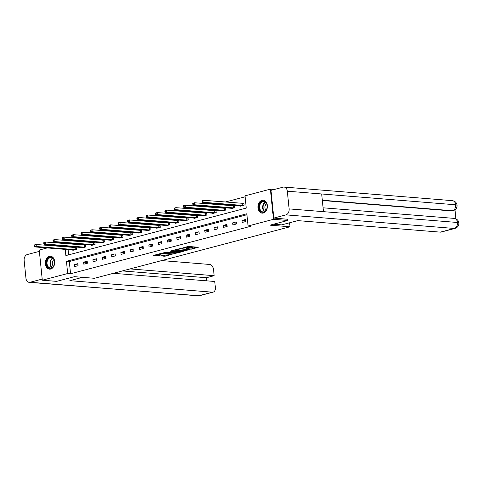 <?xml version="1.0" encoding="UTF-8"?>
<svg xmlns="http://www.w3.org/2000/svg" width="483" height="483" viewBox="0 0 483 483"><rect width="100%" height="100%" fill="white"/><g stroke="black" fill="none" stroke-linecap="round" stroke-linejoin="round"><path stroke-width="0.72" d="M191.274 249.174L198.332 247.254L188.213 246.439L182.429 248.039A2.614 0.447 174.2 0 1 186.106 247.688L186.951 247.755A2.614 0.447 174.2 0 1 187.67 247.99A2.614 0.447 174.2 0 1 186.873 248.395L186.046 248.751L187.658 248.461A2.614 0.447 174.2 0 1 191.334 248.111L192.174 248.177A2.614 0.447 174.2 0 1 192.898 248.407A2.614 0.447 174.2 0 1 192.101 248.817L191.274 249.174M49.381 256.328A6.484 4.691 94.6 0 1 50.552 256.225A6.484 4.691 94.6 0 1 54.73 262.257A6.484 4.691 94.6 0 1 50.673 269.049A6.484 4.691 94.6 0 1 49.508 269.152A6.484 4.691 94.6 0 1 45.324 263.114A6.484 4.691 94.6 0 1 49.381 256.328M262.028 200.318A6.484 4.691 94.6 0 1 263.193 200.21A6.484 4.691 94.6 0 1 267.377 206.247A6.484 4.691 94.6 0 1 263.32 213.033A6.484 4.691 94.6 0 1 262.148 213.142A6.484 4.691 94.6 0 1 257.97 207.104A6.484 4.691 94.6 0 1 262.028 200.318M161.014 255.912L164.975 256.231L172.147 254.281L160.652 253.503L153.485 255.453L157.138 255.803L161.25 254.915L159.571 254.577A2.186 0.374 174.2 0 1 158.967 254.384A2.186 0.374 174.2 0 1 160.314 253.901A2.186 0.374 174.2 0 1 162.711 253.75L169.37 254.287A2.186 0.374 174.2 0 1 169.974 254.481A2.186 0.374 174.2 0 1 168.627 254.964A2.186 0.374 174.2 0 1 166.237 255.115L163.979 255.133L161.014 255.912M287.645 219.191L287.777 220.477L269.979 225.163L290.017 226.781L94.457 278.293L74.418 276.674L56.62 281.366L42.305 280.206L39.238 250.043L47.298 247.918M287.777 220.477L273.463 219.318L248.075 226.008L246.831 213.776L66.443 261.291L67.686 273.523L42.305 280.206M246.928 214.736L69.311 261.526L70.548 273.752L250.937 226.237L248.075 226.008M70.548 273.752L67.686 273.523M182.061 251.54L190.151 249.409L180.038 248.594L171.719 250.653L182.061 251.54L181.982 250.725L184.331 250.297M181.01 252.011L172.944 253.943L162.602 253.05L166.961 252.035L172.214 252.259L174.429 251.613L169.931 251.196L170.753 250.979L180.992 251.806M290.017 226.781L289.613 222.778M245.593 219.487L242.007 220.429L242.212 222.464L245.799 221.522L245.593 219.487M236.272 221.939L232.691 222.88L232.897 224.921L236.483 223.979L236.272 221.939M226.956 224.396L223.369 225.338L223.581 227.378L227.161 226.43L226.956 224.396M217.64 226.847L214.054 227.789L214.259 229.83L217.845 228.888L217.64 226.847M208.318 229.304L204.738 230.246L204.943 232.287L208.529 231.339L208.318 229.304M199.002 231.755L195.416 232.703L195.627 234.738L199.207 233.796L199.002 231.755M189.686 234.213L186.1 235.155L186.305 237.195L189.891 236.247L189.686 234.213M180.364 236.664L176.784 237.612L176.989 239.646L180.57 238.705L180.364 236.664M171.048 239.121L167.462 240.063L167.667 242.104L171.254 241.156L171.048 239.121M161.727 241.572L158.146 242.52L158.352 244.555L161.938 243.613L161.727 241.572M152.411 244.03L148.824 244.972L149.036 247.012L152.616 246.064L152.411 244.03M143.095 246.481L139.509 247.429L139.714 249.463L143.3 248.522L143.095 246.481M133.773 248.938L130.193 249.88L130.398 251.921L133.984 250.979L133.773 248.938M124.457 251.389L120.871 252.337L121.082 254.372L124.662 253.43L124.457 251.389M115.141 253.847L111.555 254.789L111.76 256.829L115.346 255.887L115.141 253.847M105.819 256.304L102.239 257.246L102.444 259.28L106.031 258.339L105.819 256.304M96.503 258.755L92.917 259.697L93.128 261.738L96.709 260.796L96.503 258.755M87.188 261.212L83.601 262.154L83.807 264.195L87.393 263.247L87.188 261.212M77.866 263.664L74.285 264.606L74.491 266.646L78.071 265.704L77.866 263.664M245.11 196.804L225.253 202.033M217.887 203.971L215.937 204.484M208.571 206.428L206.621 206.941M199.25 208.879L197.299 209.393M189.934 211.337L187.984 211.85M180.618 213.788L178.668 214.301M171.296 216.245L169.346 216.758M161.98 218.696L160.03 219.21M152.664 221.154L150.708 221.667M143.342 223.605L141.392 224.124M134.026 226.062L132.076 226.575M124.711 228.513L122.754 229.033M115.389 230.971L113.439 231.484M106.073 233.428L104.123 233.941M96.751 235.879L94.801 236.392M87.435 238.336L85.485 238.85M78.119 240.788L76.169 241.301M68.797 243.245L67.511 243.812M67.771 246.366L67.837 247.042M68.097 249.602L68.634 254.855M240.522 205.8L240.558 206.163L244.144 205.215L243.933 203.18L242.967 203.434M231.206 208.251L231.242 208.614L234.823 207.672L234.617 205.631L233.651 205.891M221.884 210.709L221.92 211.071L225.507 210.129L225.301 208.088L224.329 208.342M212.568 213.16L212.605 213.522L216.191 212.58L215.979 210.546L215.013 210.799M203.246 215.617L203.289 215.979L206.869 215.038L206.664 212.997L205.698 213.251M193.931 218.068L193.967 218.437L197.553 217.489L197.348 215.454L196.376 215.708M184.615 220.526L184.651 220.888L188.231 219.946L188.026 217.905L187.06 218.159M175.293 222.983L175.335 223.345L178.915 222.397L178.71 220.363L177.744 220.616M165.977 225.434L166.013 225.796L169.599 224.855L169.388 222.814L168.422 223.068M156.661 227.891L156.697 228.254L160.278 227.306L160.072 225.271L159.106 225.525M147.339 230.343L147.375 230.705L150.962 229.763L150.756 227.722L149.79 227.976M138.023 232.8L138.06 233.162L141.646 232.214L141.434 230.18L140.468 230.433M128.707 235.251L128.744 235.613L132.324 234.672L132.119 232.631L131.153 232.891M119.386 237.708L119.422 238.071L123.008 237.123L122.803 235.088L121.837 235.342M110.07 240.16L110.106 240.522L113.692 239.58L113.481 237.539L112.515 237.799M100.754 242.617L100.79 242.979L104.37 242.037L104.165 239.997L103.199 240.25M91.432 245.068L91.468 245.43L95.054 244.489L94.849 242.448L93.877 242.708M82.116 247.525L82.152 247.888L85.739 246.946L85.527 244.905L84.561 245.159M72.794 249.977L72.836 250.339L76.417 249.397L76.211 247.362L75.245 247.616M274.332 189.475L270.395 189.155L273.463 219.318M54.67 245.98L56.62 245.467M63.985 243.529L64.644 243.577M67.487 243.589L64.625 243.36M65.235 249.367L65.863 255.585L246.252 208.07L245.014 195.844L270.395 189.155M64.903 246.137L64.976 246.813M69.311 261.526L66.443 261.291M242.007 220.429L245.72 220.725M232.691 222.88L236.398 223.182M223.369 225.338L227.082 225.639M214.054 227.789L217.767 228.091M204.738 230.246L208.445 230.548M195.416 232.703L199.129 232.999M186.1 235.155L189.807 235.456M176.784 237.612L180.491 237.908M167.462 240.063L171.175 240.365M158.146 242.52L161.853 242.816M148.824 244.972L152.537 245.273M139.509 247.429L143.222 247.725M130.193 249.88L133.9 250.182M120.871 252.337L124.584 252.633M111.555 254.789L115.268 255.09M102.239 257.246L105.946 257.548M92.917 259.697L96.63 259.999M83.601 262.154L87.308 262.456M74.285 264.606L77.992 264.907M192.898 248.407L192.814 247.592A2.614 0.447 174.2 0 0 192.095 247.362L192.174 248.177M187.633 247.628A2.614 0.447 174.2 0 1 191.25 247.296L192.095 247.362M187.67 247.99L187.591 247.175A2.614 0.447 174.2 0 0 186.867 246.94L186.951 247.755M185.864 246.861A2.614 0.447 174.2 0 1 186.021 246.873L186.867 246.94M192.862 248.051L196.46 247.103M173.735 250.061L181.982 250.725M188.696 249.717L179.833 248.86L178.179 249.156A2.614 0.447 174.2 0 0 177.382 249.566A2.614 0.447 174.2 0 0 178.1 249.796L184.174 250.285A2.614 0.447 174.2 0 0 187.845 249.94L188.696 249.717M175.208 252.7L174.013 253.02L174.091 253.835M164.618 252.458L174.013 253.02M175.323 252.712A2.186 0.374 174.2 0 0 177.72 252.561A2.186 0.374 174.2 0 0 179.066 252.078A2.186 0.374 174.2 0 0 178.462 251.885L176.114 251.697L172.999 252.319L175.323 252.712M155.502 254.861L159.414 254.559M162.777 255.447L166.092 255.102M202.099 201.127L202.184 201.942L202.782 201.785L202.697 200.97L202.099 201.127L202.335 200.693L203.826 200.3L204.031 202.341L202.54 202.733L241.524 205.909M243.957 203.415L203.826 200.3L202.697 200.97M243.172 205.474L204.031 202.341L202.782 201.785M202.54 202.733L202.184 201.942M260.627 202.48A5.615 4.057 94.6 0 1 266.338 203.041A5.615 4.057 94.6 0 1 265.626 210.95A5.615 4.057 94.6 0 1 259.914 210.383A5.615 4.057 94.6 0 1 260.627 202.48M265.728 210.654A5.198 3.755 -85.4 0 0 267.045 205.064A5.198 3.755 -85.4 0 0 263.833 201.556A5.198 3.755 -85.4 0 0 261.098 202.818A5.198 3.755 -85.4 0 0 259.788 208.408A5.198 3.755 -85.4 0 0 263 211.916A5.198 3.755 -85.4 0 0 265.728 210.654M266.592 203.723A3.701 2.675 -85.4 0 0 265.946 204.279A3.701 2.675 -85.4 0 0 266.073 210.22M263.646 200.288L263.718 200.294A6.442 4.661 -85.4 0 0 263.646 200.288A6.442 4.661 -85.4 0 0 260.259 201.852A6.442 4.661 -85.4 0 0 258.628 208.783A6.442 4.661 -85.4 0 0 262.613 213.136A6.442 4.661 -85.4 0 0 262.686 213.142L262.613 213.136M47.986 258.49A5.615 4.057 94.6 0 1 53.698 259.051A5.615 4.057 94.6 0 1 52.985 266.96A5.615 4.057 94.6 0 1 47.274 266.399A5.615 4.057 94.6 0 1 47.986 258.49M53.088 266.67A5.198 3.755 -85.4 0 0 54.398 261.074A5.198 3.755 -85.4 0 0 51.192 257.566A5.198 3.755 -85.4 0 0 48.457 258.828A5.198 3.755 -85.4 0 0 47.147 264.418A5.198 3.755 -85.4 0 0 50.353 267.926A5.198 3.755 -85.4 0 0 53.088 266.67M53.951 259.733A3.701 2.675 -85.4 0 0 53.305 260.295A3.701 2.675 -85.4 0 0 53.426 266.23M51.083 256.31A6.442 4.661 -85.4 0 0 51.005 256.304A6.442 4.661 -85.4 0 0 47.618 257.862A6.442 4.661 -85.4 0 0 45.988 264.799A6.442 4.661 -85.4 0 0 49.966 269.146A6.442 4.661 -85.4 0 0 50.045 269.152L49.966 269.146M273.559 224.221L281.649 224.873L297.776 220.622L440.357 232.136L454.304 228.459L285.96 214.869L273.801 218.075L287.651 219.252M285.96 214.869A5.114 3.695 -85.4 0 0 289.124 208.891L323.477 211.663L321.684 193.973L287.325 191.196L289.124 208.891M287.325 191.196A5.114 3.695 -85.4 0 0 284.064 187.066A5.114 3.695 -85.4 0 0 283.141 187.15L270.987 190.356L273.801 218.075M455.904 218.829L454.992 209.839M455.077 228.393C457.757 227.366 459.013 225.543 458.85 222.929L457.467 222.482A5.114 3.695 -85.4 0 1 454.304 228.459A4.987 3.339 75.2 0 0 455.077 228.393L441.13 232.069A4.987 3.339 -104.8 0 1 440.357 232.136M451.696 210.944L452.468 210.872A4.987 3.339 -104.8 0 1 451.696 210.944L322.342 200.499M322.318 200.222L452.505 210.727A5.114 3.695 -85.4 0 0 455.674 204.786L457.051 205.227C456.683 202.679 455.137 201.157 452.408 200.656L284.064 187.066M82.508 277.327L69.842 280.665L212.423 292.173A4.987 3.339 75.2 0 0 213.196 292.106A4.987 3.339 75.2 0 0 215.364 287.56L214.748 281.486L113.396 273.306M29.209 282.344A5.114 3.695 -85.4 0 0 30.127 282.259L198.477 295.85A4.987 3.339 75.2 0 0 199.25 295.783L29.209 282.344A5.114 3.695 -85.4 0 1 25.949 278.214L24.15 260.518A5.114 3.695 -85.4 0 1 27.314 254.541L39.371 251.365M30.127 282.259L42.19 279.083M206.766 280.84L206.452 277.725L214.156 275.696L213.54 269.623A4.987 3.339 75.2 0 0 209.61 264.455L161.678 260.585M214.156 275.696L130.078 268.91M206.452 277.725L122.374 270.939M192.783 203.584L192.862 204.4L193.46 204.243L193.381 203.428L192.783 203.584L193.013 203.15L194.51 202.757L194.715 204.792L193.224 205.184L232.208 208.36M234.641 205.867L194.51 202.757L193.381 203.428M233.857 207.925L194.715 204.792L193.46 204.243M193.224 205.184L192.862 204.4M183.462 206.036L183.546 206.851L184.144 206.694L184.059 205.879L183.462 206.036L183.697 205.601L185.188 205.209L185.4 207.249L183.902 207.642L222.886 210.817M225.326 208.324L185.188 205.209L184.059 205.879M224.541 210.383L185.4 207.249L184.144 206.694M183.902 207.642L183.546 206.851M174.146 208.493L174.23 209.308L174.828 209.151L174.743 208.336L174.146 208.493L174.381 208.058L175.872 207.666L176.078 209.7L174.586 210.099L213.571 213.269M216.004 210.775L175.872 207.666L174.743 208.336M215.219 212.834L176.078 209.7L174.828 209.151M174.586 210.099L174.23 209.308M164.83 210.944L164.908 211.759L165.506 211.602L165.421 210.787L164.83 210.944L165.059 210.51L166.557 210.117L166.762 212.158L165.271 212.55L204.255 215.726M206.688 213.232L166.557 210.117L165.421 210.787M205.903 215.291L166.762 212.158L165.506 211.602M165.271 212.55L164.908 211.759M155.508 213.401L155.592 214.217L156.19 214.06L156.106 213.244L155.508 213.401L155.743 212.967L157.235 212.574L157.446 214.609L155.949 215.007L194.933 218.177M197.366 215.684L157.235 212.574L156.106 213.244M196.587 217.742L157.446 214.609L156.19 214.06M155.949 215.007L155.592 214.217M146.192 215.853L146.271 216.668L146.868 216.511L146.79 215.696L146.192 215.853L146.427 215.424L147.919 215.026L148.124 217.066L146.633 217.459L185.617 220.634M188.05 218.141L147.919 215.026L146.79 215.696M187.265 220.2L148.124 217.066L146.868 216.511M146.633 217.459L146.271 216.668M136.87 218.31L136.955 219.125L137.552 218.968L137.468 218.153L136.87 218.31L137.106 217.875L138.603 217.483L138.808 219.524L137.317 219.916L176.301 223.086M178.734 220.592L138.603 217.483L137.468 218.153M177.949 222.651L138.808 219.524L137.552 218.968M137.317 219.916L136.955 219.125M127.554 220.761L127.639 221.576L128.237 221.419L128.152 220.604L127.554 220.761L127.79 220.333L129.281 219.934L129.486 221.975L127.995 222.367L166.979 225.543M169.412 223.049L129.281 219.934L128.152 220.604M168.633 225.108L129.486 221.975L128.237 221.419M127.995 222.367L127.639 221.576M118.238 223.218L118.317 224.034L118.915 223.877L118.836 223.061L118.238 223.218L118.474 222.784L119.965 222.391L120.17 224.432L118.679 224.824L157.663 227.994M160.096 225.501L119.965 222.391L118.836 223.061M159.312 227.559L120.17 224.432L118.915 223.877M118.679 224.824L118.317 224.034M108.916 225.67L109.001 226.491L109.599 226.328L109.514 225.513L108.916 225.67L109.152 225.241L110.643 224.849L110.855 226.883L109.357 227.276L148.347 230.451M150.781 227.958L110.643 224.849L109.514 225.513M149.996 230.017L110.855 226.883L109.599 226.328M109.357 227.276L109.001 226.491M99.601 228.127L99.685 228.942L100.283 228.785L100.198 227.97L99.601 228.127L99.836 227.692L101.327 227.3L101.533 229.34L100.041 229.733L139.026 232.909M141.459 230.415L101.327 227.3L100.198 227.97M140.68 232.474L101.533 229.34L100.283 228.785M100.041 229.733L99.685 228.942M90.285 230.584L90.363 231.399L90.961 231.242L90.882 230.421L90.285 230.584L90.514 230.149L92.011 229.757L92.217 231.792L90.726 232.184L129.71 235.36M132.143 232.866L92.011 229.757L90.882 230.421M131.358 234.925L92.217 231.792L90.961 231.242M90.726 232.184L90.363 231.399M80.963 233.035L81.047 233.85L81.645 233.694L81.561 232.878L80.963 233.035L81.198 232.601L82.69 232.208L82.901 234.249L81.404 234.641L120.394 237.817M122.827 235.324L82.69 232.208L81.561 232.878M122.042 237.382L82.901 234.249L81.645 233.694M81.404 234.641L81.047 233.85M71.647 235.493L71.732 236.308L72.329 236.151L72.245 235.336L71.647 235.493L71.882 235.058L73.374 234.666L73.579 236.7L72.088 237.093L111.072 240.268M113.505 237.775L73.374 234.666L72.245 235.336M112.72 239.834L73.579 236.7L72.329 236.151M72.088 237.093L71.732 236.308M62.331 237.944L62.41 238.759L63.007 238.602L62.923 237.787L62.331 237.944L62.561 237.509L64.058 237.117L64.263 239.157L62.772 239.55L101.756 242.726M104.189 240.232L64.058 237.117L62.923 237.787M103.404 242.291L64.263 239.157L63.007 238.602M62.772 239.55L62.41 238.759M53.009 240.401L53.094 241.216L53.691 241.059L53.607 240.244L53.009 240.401L53.245 239.966L54.736 239.574L54.947 241.609L53.45 242.001L92.434 245.177M94.873 242.683L54.736 239.574L53.607 240.244M94.088 244.742L54.947 241.609L53.691 241.059M53.45 242.001L53.094 241.216M43.693 242.852L43.778 243.667L44.37 243.51L44.291 242.695L43.693 242.852L43.929 242.418L45.42 242.025L45.625 244.066L44.134 244.458L83.118 247.634M85.551 245.141L45.42 242.025L44.291 242.695M84.767 247.199L45.625 244.066L44.37 243.51M44.134 244.458L43.778 243.667M34.371 245.31L34.456 246.125L35.054 245.968L34.969 245.153L34.371 245.31L34.607 244.875L36.104 244.483L36.31 246.517L34.818 246.916L73.802 250.085M76.236 247.592L36.104 244.483L34.969 245.153M75.451 249.651L36.31 246.517L35.054 245.968M34.818 246.916L34.456 246.125M191.25 247.296L191.334 248.111M187.621 248.087L187.658 248.461M186.021 246.873L186.106 247.688M183.129 250.617L183.214 251.432M172.866 253.128L172.944 253.943M174.912 251.317L174.967 251.806M158.207 254.879L158.291 255.694M157.06 254.988L157.138 255.803M164.896 255.416L164.975 256.231M163.749 255.525L163.828 256.34M242.846 203.434L243.058 205.474M242.593 203.434L242.798 205.468M264.521 211.608A5.198 3.755 94.6 0 1 264.086 203.053A5.198 3.755 94.6 0 1 265.288 202.105M265.553 202.317A5.029 3.635 -85.4 0 0 264.442 203.21A5.029 3.635 -85.4 0 0 264.817 211.445M51.88 267.618A5.198 3.755 94.6 0 1 51.44 259.069A5.198 3.755 94.6 0 1 52.647 258.115M52.913 258.327A5.029 3.635 -85.4 0 0 51.802 259.22A5.029 3.635 -85.4 0 0 52.176 267.455M458.85 222.929C458.47 220.393 456.924 218.884 454.213 218.388A5.114 3.695 -85.4 0 1 457.467 222.482L323.477 211.663M321.684 193.973L455.674 204.786A5.114 3.695 -85.4 0 0 452.408 200.656M197.559 295.934A5.114 3.695 -85.4 0 0 198.477 295.85L212.423 292.173M233.531 205.891L233.736 207.931M233.277 205.885L233.482 207.925M224.215 208.348L224.42 210.383M223.955 208.342L224.16 210.377M214.893 210.799L215.104 212.84M214.639 210.793L214.844 212.834M205.577 213.257L205.782 215.291M205.317 213.251L205.529 215.285M196.261 215.708L196.466 217.748M196.001 215.702L196.207 217.742M186.939 218.165L187.15 220.2M186.686 218.159L186.891 220.194M177.623 220.616L177.829 222.657M177.364 220.61L177.575 222.651M168.307 223.074L168.513 225.108M168.048 223.068L168.253 225.102M158.985 225.525L159.197 227.565M158.732 225.519L158.937 227.559M149.67 227.982L149.875 230.017M149.41 227.976L149.621 230.011M140.348 230.433L140.559 232.474M140.094 230.427L140.299 232.468M131.032 232.891L131.237 234.925M130.778 232.884L130.984 234.925M121.716 235.342L121.921 237.382M121.456 235.336L121.668 237.376M112.394 237.799L112.605 239.84M112.141 237.793L112.346 239.834M103.078 240.256L103.284 242.291M102.825 240.25L103.03 242.285M93.762 242.708L93.968 244.748M93.503 242.701L93.708 244.742M84.44 245.165L84.652 247.199M84.187 245.159L84.392 247.193M75.125 247.616L75.33 249.657M74.865 247.61L75.076 249.651M188.841 249.3L188.871 249.626M177.333 249.107L177.382 249.566M174.393 251.275L174.429 251.613M179.018 251.649L179.066 252.078M172.715 252.126L172.751 252.446M169.931 254.052L169.974 254.481M158.925 253.961L158.967 254.384M454.213 218.388L323.085 207.805M453.277 210.66C455.94 209.64 457.202 207.829 457.051 205.227M213.196 292.106L199.25 295.783"/></g></svg>
